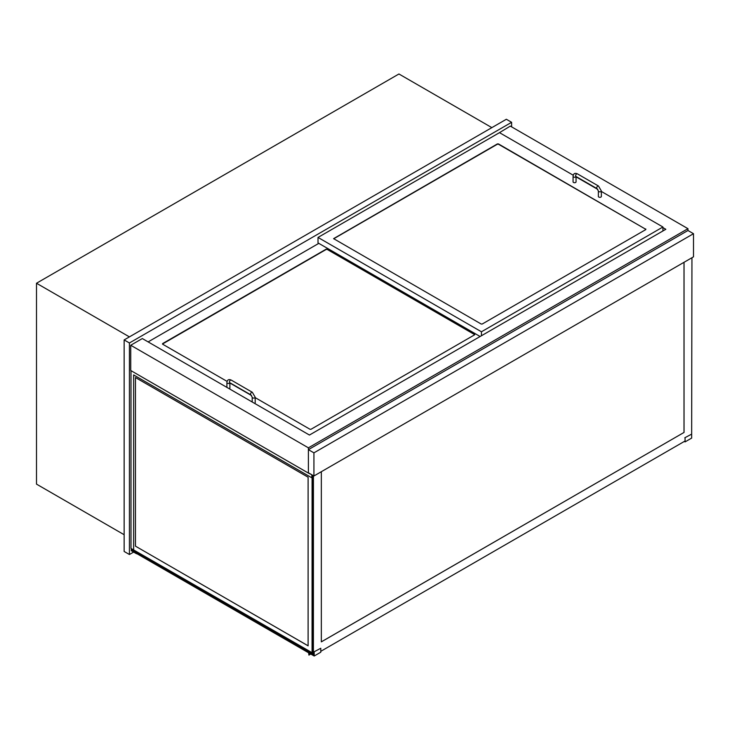 <?xml version="1.0" encoding="UTF-8"?>
<svg xmlns="http://www.w3.org/2000/svg" width="730" height="730" viewBox="0 0 730 730"><rect width="100%" height="100%" fill="white"/><g stroke="black" fill="none" stroke-linecap="round" stroke-linejoin="round"><path stroke-width="1.09" d="M491.856 127.631L398.936 73.986L36.5 283.24L129.42 336.886M124.146 534.725L36.5 484.127L36.5 283.24M662.922 227.614L665.824 229.293L309.447 435.043L142.332 338.556L130.734 345.254L308.398 447.828L687.961 228.682L510.306 126.107L498.973 132.96M687.961 230.507L308.398 449.653L308.398 472.784L313.927 475.978L693.5 256.832L693.5 233.7L687.961 230.507L687.961 228.682M312.349 652.51L312.084 474.911L312.057 652.684L312.084 474.911L311.82 477.803L311.82 474.765L308.398 473.086L308.398 447.828M308.398 473.086L130.734 370.512L130.734 345.254M308.398 449.653L313.927 452.846L313.927 475.978M693.5 233.7L313.927 452.846M481.444 335.745L481.444 331.785L662.922 227.003L662.922 230.963M480.121 336.503L318.015 242.907L318.015 237.432L481.444 331.785M645.794 228.983L645.794 229.594L482.229 324.02L481.18 324.02L333.61 238.646L497.386 143.919L498.444 143.919L645.794 229.293L498.444 144.221L497.386 144.221L333.656 238.801M662.922 227.003L601.356 191.461M597.806 189.417L576.052 176.852M573.242 175.227L499.493 132.65L318.015 237.432M148.135 341.905L318.809 243.364M255.19 397.631L309.976 429.258L311.026 429.258L474.591 334.833L474.591 334.221L327.241 249.149L326.182 249.149L162.626 343.575L162.626 344.186L227.094 381.407M229.886 383.022L251.549 395.523M576.052 176.514L576.052 181.843A1.487 0.858 180 0 1 574.556 182.71A1.487 0.858 180 0 1 573.068 181.843L573.068 176.368C573.379 173.567 574.82 172.727 577.412 173.859A1.487 0.858 -60 0 0 575.924 174.716A1.487 0.858 -60 0 0 575.924 176.441L575.924 176.295M598.372 190.977L598.372 196.452A1.487 0.858 0 0 0 599.859 197.319A1.487 0.858 0 0 0 601.356 196.452L601.356 190.977A1.487 0.858 0 0 1 599.859 191.835A1.487 0.858 0 0 1 598.372 190.977L597.012 188.614A1.487 0.858 -60 0 1 597.012 186.889A1.487 0.858 -60 0 1 598.5 186.031L577.412 173.859M252.206 401.993L252.206 397.22A1.487 0.858 180 0 0 253.702 398.087A1.487 0.858 180 0 0 255.19 397.22L255.19 402.704A1.487 0.858 180 0 1 254.615 403.38M229.886 382.757L229.886 388.095A1.487 0.858 180 0 1 229.311 388.771M132.048 549.024L131.263 549.489L131.263 550.703L136.528 553.751L131.528 550.548L132.312 549.179L131.528 550.548L311.555 654.491L312.349 654.034L311.555 654.491L131.528 550.584L314.192 656.014L320.78 652.209L320.78 648.249L313.927 651.908M131.263 549.489L311.555 653.578L311.555 654.491M474.755 334.678L327.241 249.45L326.182 249.45L162.462 344.04M511.62 126.874L511.62 122.302L506.346 119.264L124.146 339.924L124.146 551.46L129.42 554.508L133.636 552.072M124.146 339.924L129.42 342.972L129.42 554.508M511.62 122.302L129.42 342.972M135.451 377.529L135.451 546.149L308.106 645.804L308.106 477.21L135.451 377.529L135.451 546.149L308.106 645.831M312.057 652.684L130.999 548.422L130.999 370.667M311.82 477.803L133.636 374.928L133.636 549.945M312.349 653.122L311.555 653.578M312.349 654.062L311.555 654.518M313.425 475.686L313.398 655.558L313.398 475.677L313.398 655.558L312.349 654.947L312.349 475.066M684.01 262.316L684.01 432.452L321.337 641.843L321.337 471.699M684.01 432.452L321.337 641.871M684.037 262.298L684.037 432.47M691.657 437.206L691.949 257.736M313.425 655.567L314.192 655.129M320.78 651.324L685.068 441.011M312.349 654.646L311.847 654.354M308.653 652.848L308.918 655.102L310.743 654.053M308.918 655.102L308.918 653.003M314.192 656.014L314.192 652.054M684.804 437.781L691.657 434.131L691.657 438.091L685.068 441.887L684.302 441.449M685.068 437.936L685.068 441.887M576.034 176.505A1.487 0.858 180 0 1 575.614 176.979A1.487 0.858 180 0 1 573.99 177.162A1.487 0.858 180 0 1 573.068 176.368M255.19 397.22L252.334 392.284A1.487 0.858 120 0 0 250.846 393.141A1.487 0.858 120 0 0 250.846 394.866L252.206 397.22M252.334 392.284L231.246 380.102A1.487 0.858 120 0 0 229.758 380.969A1.487 0.858 120 0 0 229.758 382.684L250.846 394.866M231.246 380.102C228.672 378.97 227.222 379.81 226.902 382.611A1.487 0.858 0 0 0 227.824 383.405A1.487 0.858 0 0 0 229.448 383.223A1.487 0.858 0 0 0 229.868 382.748M597.012 188.614L575.924 176.441M598.5 186.031L601.356 190.977M226.902 387.384L226.902 382.611"/></g></svg>
